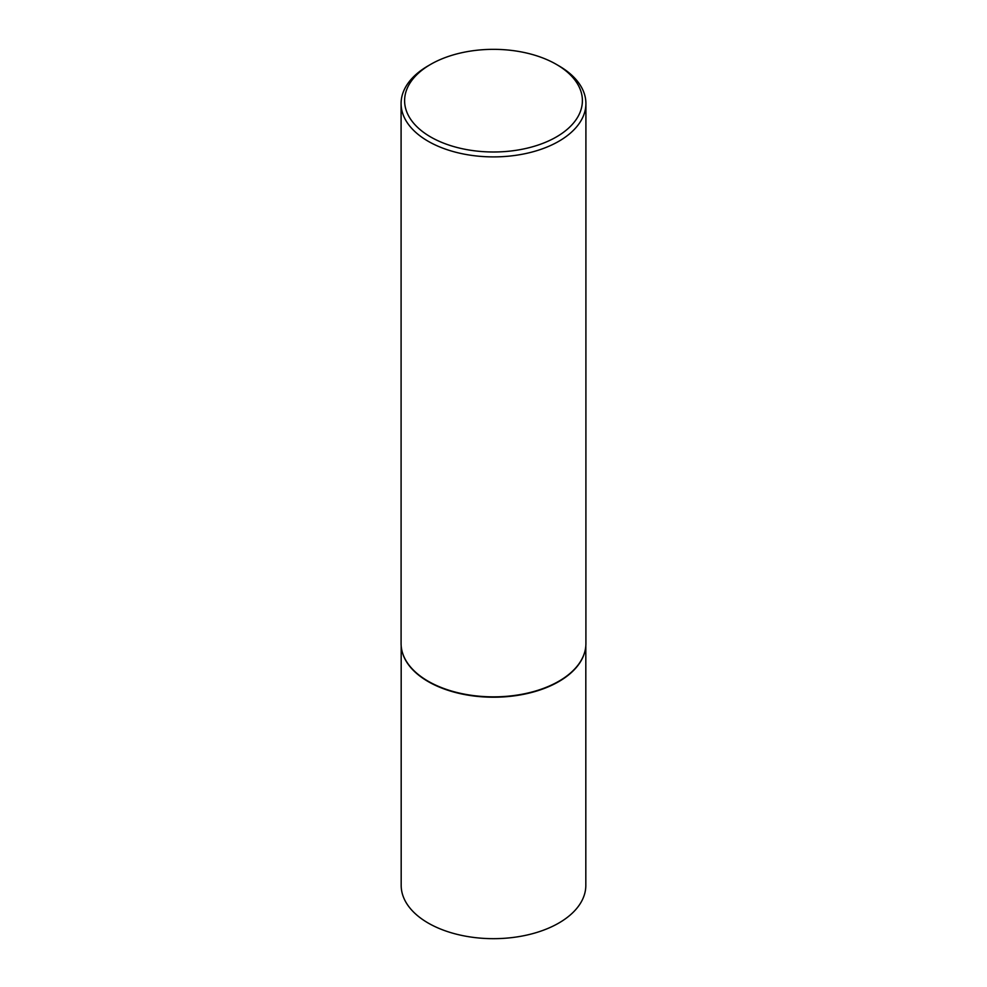 <?xml version="1.0" encoding="UTF-8"?>
<svg xmlns="http://www.w3.org/2000/svg" width="987" height="987" viewBox="0 0 987 987"><rect width="100%" height="100%" fill="white"/><g stroke="black" fill="none" stroke-linecap="round" stroke-linejoin="round"><path stroke-width="1.48" d="M585.143 650.359A92.322 53.298 180 0 1 585.094 650.569A92.322 53.298 180 0 1 523.431 694.342A92.322 53.298 180 0 1 428.222 681.61A92.322 53.298 180 0 1 401.906 650.569A92.322 53.298 180 0 1 401.857 650.359M585.822 645.88L585.822 885.376A92.322 53.298 180 0 1 528.822 934.615A92.322 53.298 180 0 1 428.222 923.067A92.322 53.298 180 0 1 401.178 885.376L401.178 645.88M585.908 103.549L585.908 643.499A92.408 53.347 180 0 1 585.192 650.149A92.408 53.347 180 0 1 523.468 693.972A92.408 53.347 180 0 1 428.161 681.227A92.408 53.347 180 0 1 401.808 650.149A92.408 53.347 180 0 1 401.092 643.499L401.092 103.549A92.408 53.347 180 0 1 428.161 65.821L430.64 64.377A88.892 51.324 0 0 0 430.64 136.959A88.892 51.324 0 0 0 556.36 136.959A88.892 51.324 0 0 0 556.36 64.377L558.839 65.821A92.408 53.347 180 0 1 585.908 103.549A92.408 53.347 180 0 1 528.859 152.837A92.408 53.347 180 0 1 428.161 141.264A92.408 53.347 180 0 1 401.092 103.549M558.839 65.821L556.36 64.377A88.892 51.324 0 0 0 430.64 64.377"/></g></svg>
